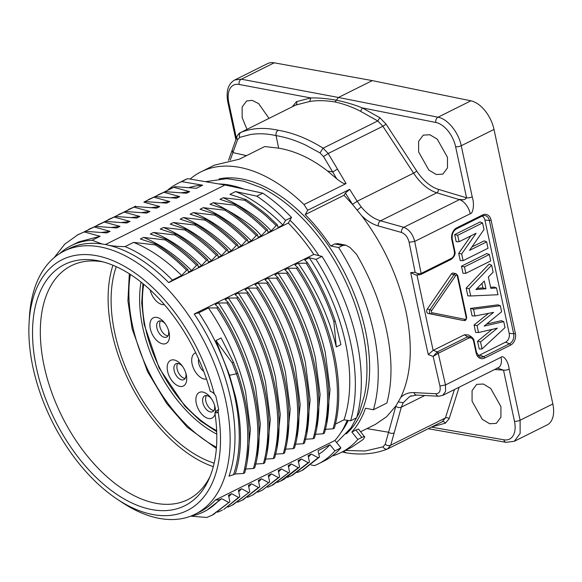 <?xml version="1.0" encoding="UTF-8"?>
<svg xmlns="http://www.w3.org/2000/svg" width="582" height="582" viewBox="0 0 582 582"><rect width="100%" height="100%" fill="white"/><g stroke="black" fill="none" stroke-linecap="round" stroke-linejoin="round"><path stroke-width="0.87" d="M230.261 160.021L237.463 139.927L239.653 137.381L250.718 134.478C258.692 133.256 267.145 133.634 276.064 135.621C275.701 133.213 276.421 131.423 278.225 130.266C293.03 132.754 307.987 138.727 323.105 148.177L328.197 153.488L323.541 156.558L336.731 178.798C341.59 182.726 344.704 184.312 346.086 183.556L303.986 204.537L307.703 210.269L349.68 189.354L345.424 193.049L352.75 204.697L361.735 215.769C366.98 220.847 372.48 224.23 378.242 225.925L401.478 232.451C405.327 233.979 407.873 237.26 409.117 242.294L415.126 272.274L410.71 272.609A4104.017 3058.279 100.9 0 0 419.076 312.549A4104.017 3058.279 100.9 0 0 428.279 354.562L433.168 356.446L439.934 386.041C440.807 390.9 439.512 393.468 436.056 393.738L413.984 392.61C408.535 392.406 404.112 394.05 400.707 397.542L395.898 405.945L385.226 444.284L383 446.852L365.052 451.006L345.308 450.439M416.712 170.984L416.13 171.486A2.728 0.422 -33.2 0 1 413.576 173.145C420.502 183.454 428.236 190.008 436.776 192.802L380.584 220.804C373.68 218.774 367.22 214.125 361.196 206.857L357.173 201.248L413.576 173.145L382.876 126.243L377.754 120.94L360.52 111.278C352.336 107.023 343.831 103.916 335.006 101.974L336.374 100.169C345.73 102.148 354.394 104.724 362.368 107.91L435.831 122.467A23.185 13.575 63.3 0 1 455.611 146.7L466.568 197.815A4.089 1.353 -12.1 0 0 472.206 196.84C474.774 204.704 472.904 213.659 470.263 213.732A13.641 7.901 -116.5 0 0 459.424 199.619C460.238 198.789 464.036 201.321 466.568 197.815L438.377 189.332A38.194 22.363 63.3 0 1 416.705 170.992L386.004 124.082A2.728 0.422 -33.2 0 1 382.876 126.243L328.197 153.488L337.487 169.115L332.788 171.908L327.535 171.021C311.705 158.646 295.416 151.029 278.662 148.155L264.737 146.548L239.464 159.148L214.358 165.179L201.052 171.806A156.856 90.814 63.5 0 1 303.986 204.537M307.703 210.269L305.215 214.605L344.042 195.261L345.424 193.049M352.75 204.697L344.042 195.261M305.215 214.605A146.97 85.088 63.5 0 1 330.7 245.982L334.788 243.945L337.866 243.625L345.766 245.153L350.037 247.495L356.562 254.349C370.072 277.563 379.755 301.476 385.604 326.087C392.341 355.311 392.755 380.97 386.855 403.057L373.418 409.75A156.856 90.814 63.5 0 0 373.659 332.038A156.856 90.814 63.5 0 0 338.637 247.517L330.7 245.982M373.418 409.75L365.481 408.222A146.97 85.088 63.5 0 1 351.834 432.033L357.85 439.446A156.856 90.814 63.5 0 1 340.957 452.6A156.856 90.814 63.5 0 1 332.118 456.055M358.687 429.64C358.949 428.876 358.01 429.007 355.871 430.018L351.834 432.033M360.695 431.72L375.368 424.409L386.543 416.792L395.898 405.945M400.707 397.542C411.336 375.099 413.104 346.399 406.01 311.45C398.081 276.334 383.327 244.44 361.735 215.769M323.541 156.558L319.984 152.906L305.666 145.093C295.605 140.386 285.74 137.228 276.064 135.621L278.662 148.155M336.731 178.798L327.535 171.021M190.103 179.081A156.856 90.814 63.5 0 1 201.052 171.806M346.225 433.903A144.241 83.51 -116.5 0 0 365.401 330.445A144.241 83.51 -116.5 0 0 219.152 178.87M338.637 247.517L342.733 245.48L345.766 245.153M357.85 439.446L361.837 437.453C363.983 436.442 364.929 436.318 364.681 437.104L363.132 439.475L351.63 447.282L340.957 452.6M358.716 429.254L364.681 437.104M343.824 451.174L345.781 452.781C360.884 455.262 374.75 454.011 387.379 449.035L387.954 448.78L387.379 449.035M424.744 395.505L401.318 407.174L390.733 445.201L387.583 448.94C385.764 449.58 384.236 448.882 383 446.852M395.804 406.236C397.593 407.596 399.434 407.909 401.318 407.174L403.188 402.759L409.764 396.429L411.358 395.745M418.64 151.938L428.825 170.053L436.224 174.491L442.844 174.134L447.493 167.9L447.478 157.322L437.293 139.207L429.894 134.762L423.267 135.126L418.625 141.353L418.64 151.938M335.006 101.974C325.738 100.424 317.314 100.257 309.733 101.464L310.81 97.943C318.543 97.783 327.062 98.525 336.374 100.169L338.448 97.47L372.291 80.607L274.209 62.812A27.281 15.794 -116.5 0 0 267.596 63.605L234.742 79.974M278.225 130.266C264.665 127.269 252.268 127.953 241.035 132.318L295.685 105.087L309.733 101.464M442.662 395.418L498.192 367.751A13.641 7.901 -116.5 0 0 501.037 357.268C503.19 354.947 508.173 360.484 509.148 369.148A4.089 1.353 167.9 0 1 503.51 370.123L497.428 368.13M439.934 386.041L445.477 384.949L445.565 391.482L442.676 395.411M493.994 129.415L461.25 145.726C458.623 132.398 447.522 118.772 438.013 117.208L470.896 100.817A27.281 15.794 -116.5 0 1 493.994 129.415L552.842 403.944A27.281 15.794 -116.5 0 1 547.16 424.911L514.313 441.28M410.71 272.609L416.006 275.068L419.724 274.784L415.126 272.274C417.381 273.758 419.382 274.151 421.128 273.445L451.487 258.321C453.815 256.844 454.768 254.538 454.346 251.409L451.828 239.653A9.167 6.831 100.9 0 1 456.703 227.86L482.587 214.962A9.167 6.831 100.9 0 1 491.084 220.091L515.376 333.384A9.167 6.831 100.9 0 1 510.501 345.177L484.617 358.076A9.167 6.831 100.9 0 1 476.12 352.947L473.595 341.19C472.715 338.28 471.056 337.276 468.612 338.186L438.253 353.31L433.168 356.446L437.213 351.95L438.253 353.31L445.477 384.949L501.037 357.268M401.478 232.451A4.089 2.845 105.7 0 1 403.813 227.322C409.197 229.453 412.827 234.153 414.704 241.414L409.117 242.294M239.653 137.381C238.896 135.126 239.355 133.438 241.035 132.318L295.685 105.087C296.82 104.331 297.104 103.174 296.551 101.624L310.81 97.943L239.144 84.463A4.089 3.085 100.7 0 1 241.319 79.203L234.779 79.952C228.151 83.728 225.838 91.163 227.846 102.257L235.885 139.767M472.075 401.194L482.26 419.309L489.658 423.747L496.286 423.39L500.927 417.156L500.913 406.571L490.728 388.456L483.329 384.018L476.709 384.375L472.06 390.609L472.075 401.194M428.214 428.716L506.122 442.342A4.089 3.041 -80.1 0 1 506.122 442.335L514.35 441.265L520.141 433.437L520.104 420.255L552.842 403.944M470.896 100.817L372.291 80.607M269 118.364L258.648 103.625L252.261 100.395L246.644 100.919L242.119 107.088L242.177 117.651L246.972 129.342M420.619 274.566L421.128 273.445L414.704 241.414L470.263 213.732M473.835 340.557A1.36 0.451 167.9 0 1 474.039 340.732C474.01 339.633 473.188 338.368 471.587 336.949L467.608 336.803A1.36 0.793 -116.5 0 1 468.612 338.186M468.343 334.919L464.414 334.788L467.608 336.803L437.213 351.95M428.279 354.562L433.132 350.379L464.414 334.788M433.132 350.379L416.938 274.842M482.063 216.126A6.817 5.085 -79.1 0 1 484.915 220.083L509.199 333.377A6.817 5.085 -79.1 0 1 505.576 342.151L479.692 355.049A6.817 5.085 -79.1 0 1 477.931 355.515M488.574 313.334L474.061 324.982L477.058 325.636L493.616 312.352L474.985 315.982L472.104 315.859L470.503 308.402L497.865 304.844L500.331 305.739L501.619 311.741L484.129 326.109L503.736 321.613L501.262 320.697L486.639 324.05M474.061 324.982L475.647 332.402L478.528 332.518L497.312 328.175L480.543 341.896L482.049 348.924L479.204 348.974L477.546 341.241L480.543 341.896M492.016 329.397L477.546 341.241M466.153 288.119L469.143 288.737L491.637 265.188L489.12 264.068L466.153 288.119L467.812 295.831L470.7 295.983L497.974 294.732L496.519 287.945L494.053 287.057L490.59 287.319M489.353 254.501L486.865 253.526L461.453 266.185L462.974 273.256L465.84 273.314L490.721 260.911L489.353 254.501L464.465 266.905L465.84 273.314M470.918 235.834L458.711 253.374L460.26 260.605L463.127 260.663L488.014 248.267L486.639 241.857L484.151 240.875L471.907 246.979M486.639 241.857L469.558 250.369L483.998 229.526L482.58 222.928L480.092 221.946L454.688 234.604L456.201 241.675L459.067 241.734L476.098 233.251L461.686 253.956L463.127 260.663M461.177 320.064L430.913 313.902A2.655 1.979 -79.1 0 1 429.996 309.653L454.047 274.631A2.655 1.979 -79.1 0 1 456.012 273.671L453.334 273.082A2.728 2.037 100.9 0 0 451.312 274.064L427.268 309.086A2.728 2.037 100.9 0 0 428.199 313.451L461.177 320.064A2.728 2.037 100.9 0 0 461.22 320.071A2.728 2.037 100.9 0 0 461.271 320.078M503.736 321.613L505.023 327.615L482.049 348.924M477.058 325.636L478.528 332.518M470.503 308.402L473.537 309.231L474.985 315.982M473.537 309.231L500.331 305.739M496.519 287.945L490.815 288.374L488.371 276.981L493.143 272.194L491.637 265.188M469.143 288.737L470.7 295.983M475.865 289.552L485.963 288.759L484.304 281.019L475.865 289.552M481.954 283.398L482.922 287.915L485.963 288.759M482.922 287.915L477.029 288.381M461.453 266.185L464.465 266.905M458.711 253.374L461.686 253.956M454.688 234.604L457.692 235.324L459.067 241.734M482.58 222.928L457.692 235.324M205.424 181.679L226.776 178.667L243.778 181.198L261.063 187.593A144.241 83.51 63.5 0 1 314.898 232.298A144.241 83.51 63.5 0 1 362.732 331.776A144.241 83.51 63.5 0 1 364.499 395.185L359.196 412.834L350.975 427.937L336.6 442.546M318.885 255.643A144.241 83.51 -116.5 0 0 305.317 237.078A144.241 83.51 -116.5 0 0 289.952 220.156M243.662 189.041A144.241 83.51 -116.5 0 0 218.89 183.956M341.139 432.208A144.241 83.51 -116.5 0 0 348.232 420.444M273.082 484.821L289.581 472.017L288.199 465.527L291.364 463.956L298.26 467.695L299.555 467.048L298.173 460.566L301.331 458.987L308.198 462.69L309.471 462.057L308.111 455.604L311.275 454.025L318.158 457.743L319.431 457.103L318.07 450.65L329.972 444.721L334.956 450.854A156.856 90.814 63.5 0 1 318.063 464.007L324.036 461.031A156.856 90.814 -116.5 0 0 340.928 447.878L334.912 440.465A146.97 85.088 -116.5 0 0 347.192 420.291M243.458 473.464C251.009 443.644 248.674 410.412 236.452 373.768L229.526 375.281L215.944 340.579L232.174 362.87L233.462 362.23L237.725 373.127C250.056 410.907 252.392 444.139 244.738 472.824L243.458 473.464L235.259 474.003L228.988 476.222A146.97 85.088 -116.5 0 0 230.69 398.801A146.97 85.088 -116.5 0 0 194.213 314.004L198.76 312.796L208.465 307.965L216.839 307.914L218.148 307.26L215.245 304.582L218.432 302.996L226.9 302.953L228.129 302.342L225.176 299.635L228.362 298.049L236.743 297.999L238.082 297.337L235.157 294.659L238.344 293.073L246.746 293.03L248.012 292.404L245.095 289.712L248.281 288.119L256.662 288.083L257.979 287.421L255.047 284.751L258.212 283.172L266.687 283.128L267.975 282.488L265.028 279.782L268.2 278.196L276.581 278.152L277.876 277.512L274.951 274.835L278.123 273.256L286.591 273.205L287.886 272.565L284.933 269.859L288.112 268.28L296.478 268.229L297.773 267.589L294.863 264.912L298.173 263.26L306.117 263.195L307.405 262.555L304.699 260.008L309.253 257.746L316.026 259.368A156.856 90.814 63.5 0 1 350.764 343.445A156.856 90.814 63.5 0 1 350.633 420.793L356.606 417.818A156.856 90.814 -116.5 0 0 356.737 340.47A156.856 90.814 -116.5 0 0 321.999 256.393L313.785 254.421A146.97 85.088 -116.5 0 0 288.294 223.037L291.524 217.413A156.856 90.814 -116.5 0 0 262.788 193.18L225.001 184.996L187.615 178.659A156.856 90.814 -116.5 0 0 184.13 180.238L178.157 183.214A156.856 90.814 63.5 0 1 181.649 181.635L202.652 185.192L196.476 188.27L175.087 186.669L173.792 187.317L189.688 191.66L186.516 193.239L165.288 191.66L163.993 192.3L179.743 196.614L176.55 198.2L155.168 196.592L153.874 197.233L169.799 201.568L166.627 203.147L145.18 201.561L143.929 202.18L159.817 206.537L156.638 208.123L135.242 206.508L133.962 207.148L149.894 211.484L146.715 213.07L125.443 211.484L124.119 212.139L139.906 216.46L136.741 218.032L115.447 216.453L114.174 217.086L129.968 221.407L126.796 222.993L105.415 221.386L97.514 225.03M228.784 496.715L231.658 493.696L228.486 495.282L229.854 501.742L212.146 515.172L206.777 517.478L190.809 516.154M318.063 464.007A156.856 90.814 63.5 0 1 314.578 465.593L311.072 464.996M218.708 409.561L217.202 410.325L214.853 412.82L216.65 412.813L218.09 411.707A140.153 81.145 63.5 0 1 152.411 514.459A140.153 81.145 63.5 0 1 117.113 499.13A140.153 81.145 63.5 0 1 32.963 367.395A140.153 81.145 63.5 0 1 29.1 322.486L29.427 316.957A146.97 85.088 63.5 0 1 64.115 251.089A146.97 85.088 63.5 0 1 100.577 246.994A146.97 85.088 63.5 0 1 225.838 401.216A146.97 85.088 63.5 0 1 195.203 514.182L200.055 511.76A146.97 85.088 -116.5 0 0 215.333 500.04L219.479 499.771L221.691 498.665L228.566 502.382M334.912 440.465L215.34 500.04M195.203 514.182A146.97 85.088 63.5 0 1 158.733 518.278A146.97 85.088 63.5 0 1 121.725 502.201L117.113 499.13M167.936 189.877A156.856 90.814 63.5 0 1 178.157 183.214M187.615 178.659L181.649 181.635M225.001 184.996L105.553 244.513L108.805 245.306C113.09 246.121 118.517 246.557 125.094 246.608L133.562 242.388L155.176 244.884C166.037 251.613 176.513 260.067 186.604 270.244L181.613 275.504L172.388 280.095L168.729 282.612L288.294 223.037M94.626 226.653L104.214 222.069L120.016 226.369L116.851 227.948L95.397 226.362L94.168 226.973L110.049 231.338L106.87 232.924L85.438 231.316L84.237 231.949L100.126 236.285L92.167 240.25L102.09 244.011L105.553 244.513M104.214 222.069L105.415 221.386M186.276 229.388L184.909 229.985C195.843 236.867 206.355 245.335 216.446 255.389L217.748 254.741C207.803 244.767 197.313 236.314 186.276 229.388L170.206 224.128L173.407 222.535L194.861 225.045L196.185 224.39L180.151 219.174L183.33 217.595L204.951 220.098L206.224 219.458L190.132 214.205L193.319 212.619L214.947 215.136L216.191 214.518L200.055 209.258L203.242 207.672L224.841 210.175L226.129 209.535L210.037 204.282L213.208 202.703L234.633 205.184L235.928 204.544L219.981 199.335L223.168 197.742L244.746 200.259L246.041 199.611L229.926 194.373L235.586 191.558L256.815 196.156L262.788 193.18M176.361 234.328L174.913 234.968C185.862 241.697 196.403 250.151 206.523 260.321L207.774 259.703C197.865 249.714 187.389 241.261 176.361 234.328L160.254 229.09L163.44 227.504L184.909 229.985M206.523 260.321L201.532 265.581L198.367 267.153L197.844 264.643L196.556 265.29L191.558 270.543L188.408 272.121L187.877 269.612C177.794 259.521 167.274 251.06 156.325 244.229L140.364 238.998L143.543 237.42L165.157 239.93L166.394 239.311L150.287 234.059L153.488 232.465L174.913 234.968M156.325 244.229L155.176 244.884M256.815 196.156A156.856 90.814 63.5 0 1 285.551 220.389L282.881 225.045L277.985 227.489L277.461 224.979L276.195 225.605L271.205 230.865L268.047 232.436L267.524 229.926L266.229 230.567L261.231 235.826L258.073 237.405L257.55 234.902L256.291 235.528L251.3 240.781L248.136 242.359L247.605 239.857C237.471 229.657 226.995 221.211 216.191 214.518M291.524 217.413L285.551 220.389M187.877 269.612L186.604 270.244M216.446 255.389L211.462 260.627L208.298 262.206L207.774 259.703M214.947 215.136C225.736 221.851 236.19 230.305 246.317 240.504L241.334 245.75L238.162 247.328L237.638 244.818L236.379 245.444L231.389 250.704L228.217 252.282L227.686 249.787L226.42 250.42L221.429 255.665L218.279 257.229L217.748 254.741M246.317 240.504L247.605 239.857M102.09 244.011A146.97 85.088 -116.5 0 0 68.967 248.674L64.115 251.089M313.785 254.421L194.213 314.004M168.722 282.619A146.97 85.088 -116.5 0 0 108.805 245.306M125.094 246.608A148.672 86.078 63.5 0 1 172.388 280.095M181.613 275.504C166.023 260.023 150.003 248.987 133.562 242.388M191.558 270.543C175.873 255.032 159.868 243.989 143.543 237.42M165.157 239.93C175.793 246.593 186.255 255.047 196.556 265.29M197.844 264.643C187.586 254.392 177.103 245.946 166.394 239.311M201.532 265.581C185.942 250.173 169.929 239.129 153.488 232.465M211.462 260.627C195.952 245.211 179.94 234.168 163.44 227.504M221.429 255.665C205.744 240.184 189.732 229.141 173.407 222.535M226.42 250.42C216.278 240.221 205.759 231.76 194.861 225.045M196.185 224.39C207.061 231.112 217.559 239.58 227.686 249.787M231.389 250.704C215.82 235.281 199.801 224.245 183.33 217.595M204.951 220.098C215.609 226.718 226.085 235.164 236.379 245.444M237.638 244.818C227.322 234.546 216.853 226.092 206.224 219.458M241.334 245.75C225.634 230.239 209.629 219.196 193.319 212.619M251.3 240.781C235.725 225.365 219.705 214.322 203.242 207.672M224.841 210.175C235.492 216.802 245.975 225.256 256.291 235.528M257.55 234.902C247.234 224.63 236.758 216.177 226.129 209.535M261.231 235.826C253.985 226.325 237.973 215.282 213.208 202.703M266.229 230.567C256.204 220.513 245.669 212.052 234.633 205.184M235.928 204.544C246.964 211.404 257.499 219.865 267.524 229.926M271.205 230.865C258.925 217.777 242.912 206.734 223.168 197.742M244.746 200.259C267.604 215.42 269.211 219.523 272.769 222.215L276.195 225.605M277.461 224.979L274.122 221.713C270.565 219.043 269.117 214.984 246.041 199.611M282.881 225.045A148.672 86.078 -116.5 0 0 235.586 191.558M316.026 259.368L321.999 256.393M218.148 307.26C252.406 358.308 267.334 426.184 254.705 467.848L253.366 468.517L245.197 469.056M228.129 302.342C262.322 354.176 277.308 419.651 264.65 462.923L263.406 463.541L255.185 464.08M238.082 297.337C272.34 348.734 287.341 416.363 274.58 457.939L273.285 458.587L265.116 459.125M248.012 292.404C282.335 344.086 297.024 409.553 284.576 453L283.318 453.625L275.082 454.164M257.979 287.421C292.019 338.637 307.325 405.647 294.477 448.024L293.19 448.664L285.035 449.202M267.975 282.488C302.014 333.69 317.248 401.245 304.481 443.069L303.186 443.717L294.965 444.255M277.876 277.512C312.09 329.034 327.135 395.571 314.389 438.101L313.094 438.748L304.953 439.279M287.886 272.565C321.933 323.73 337.131 391.315 324.392 433.146L323.097 433.794L314.877 434.332M297.773 267.589C331.733 318.558 347.025 384.949 334.323 428.185L333.035 428.832L324.851 429.363M350.633 420.793L343.998 419.826L335.407 424.103M198.76 312.796A148.672 86.078 63.5 0 1 234.917 397.462A148.672 86.078 63.5 0 1 233.506 474.876M229.526 375.281L235.652 397.099C242.236 426.657 242.105 452.294 235.259 474.003M233.462 362.23L221.102 338.011L215.944 340.579M208.465 307.965C226.376 334.446 238.758 362.506 245.611 392.137L250.427 429.414L247.146 462.144M216.839 307.914C250.944 358.679 266.149 426.482 253.366 468.517M218.432 302.996C236.27 329.434 248.66 357.493 255.593 387.161L260.343 424.191L257.222 456.797M226.9 302.953C261.165 355.238 275.941 420.495 263.406 463.541M228.362 298.049C246.222 324.407 258.604 352.466 265.516 382.214L270.31 419.338L267.102 452.127M236.743 297.999C271.168 349.622 286.017 416.639 273.285 458.587M238.344 293.073C256.196 319.54 268.586 347.6 275.49 377.245L280.277 414.537L277.017 447.296M246.746 293.03C281.077 344.77 295.7 410.506 283.318 453.625M248.281 288.119C266.134 314.556 278.523 342.616 285.427 372.291L290.207 409.204L287.115 441.76M293.19 448.664C305.914 406.549 291.073 339.859 256.662 288.083M258.212 283.172C276.137 309.573 288.519 337.633 295.372 367.344L300.196 404.577L296.915 437.424M303.186 443.717C316.026 401.74 300.545 334.01 266.687 283.128M268.2 278.196C286.038 304.619 298.428 332.678 305.361 362.368L310.119 399.754L306.845 432.622M313.094 438.748C325.767 396.771 311.086 330.103 276.581 278.152M278.123 273.256C296.042 299.657 308.431 327.717 315.284 357.421L320.1 394.581L316.848 427.392M323.097 433.794C335.887 391.788 320.478 324.072 286.591 273.205M288.112 268.28C305.965 294.739 318.354 322.799 325.265 352.452L330.038 389.678L326.808 422.401M333.035 428.832C345.679 385.721 330.605 319.518 296.478 268.229M336.287 346.952L340.892 344.66L335.159 321.031L333.886 321.664L336.287 346.952C329.106 317.394 316.397 289.494 298.173 263.26M343.998 419.826A148.672 86.078 -116.5 0 0 345.41 342.412A148.672 86.078 -116.5 0 0 309.253 257.746M306.117 263.195C317.837 281.666 327.099 301.156 333.886 321.664M335.159 321.031C328.328 300.53 319.082 281.041 307.405 262.555M237.725 373.127L236.452 373.768L232.174 362.87M29.1 322.486A140.153 81.145 63.5 0 1 96.947 255.767A140.153 81.145 63.5 0 1 214.271 393.883L212.204 392.101L210.255 391.366A134.777 78.032 -116.5 0 0 100.3 261.209A134.777 78.032 -116.5 0 0 36.477 368.071A134.777 78.032 -116.5 0 0 118.983 495.799A134.777 78.032 -116.5 0 0 208.916 479.197A134.777 78.032 -116.5 0 0 214.853 412.82M218.09 411.707L218.65 409.262L215.813 396.036L214.271 393.883M217.835 412.209L216.65 412.813L217.472 412.573M213.31 466.662A130.339 75.464 63.5 0 1 111.926 332.489A130.339 75.464 63.5 0 1 112.952 265.254M116.255 266.672A125.959 72.932 -116.5 0 0 131.954 381.494A125.959 72.932 -116.5 0 0 214.161 463.17M210.087 476.447A130.659 75.645 63.5 0 1 188.095 499.502A130.659 75.645 63.5 0 1 44.152 366.114A130.659 75.645 63.5 0 1 71.557 265.603A130.659 75.645 63.5 0 1 103.196 261.929M216.468 447.245A123.442 71.47 63.5 0 1 130.353 274.42M141.033 282.074A107.757 62.39 -116.5 0 0 216.788 434.114M215.384 412.26A14.324 8.293 -116.5 0 0 215.034 407.08A14.324 8.293 -116.5 0 0 214.743 405.894A14.324 8.293 -116.5 0 0 210.633 397.644A14.324 8.293 -116.5 0 0 202.827 392.05A14.324 8.293 -116.5 0 0 196.294 403.457A14.324 8.293 -116.5 0 0 208.494 418.487A14.324 8.293 -116.5 0 0 215.042 414.078M174.127 359.96A14.324 8.293 -116.5 0 0 167.594 371.367A14.324 8.293 -116.5 0 0 179.794 386.397A14.324 8.293 -116.5 0 0 186.335 374.99A14.324 8.293 -116.5 0 0 186.044 373.797A14.324 8.293 -116.5 0 0 181.933 365.547A14.324 8.293 -116.5 0 0 174.127 359.96M156.878 317.408A14.324 8.293 -116.5 0 0 150.338 328.815A14.324 8.293 -116.5 0 0 162.545 343.846A14.324 8.293 -116.5 0 0 169.086 332.438A14.324 8.293 -116.5 0 0 168.795 331.245A14.324 8.293 -116.5 0 0 164.684 322.995A14.324 8.293 -116.5 0 0 156.878 317.408M150.12 289.858A14.324 8.293 -116.5 0 0 162.254 304.568A14.324 8.293 -116.5 0 0 164.357 304.626M195.727 352.772A14.324 8.293 -116.5 0 0 192.118 364.034A14.324 8.293 -116.5 0 0 204.326 379.064A14.324 8.293 -116.5 0 0 206.515 379.108M211.23 398.452A8.868 5.136 -116.5 0 0 206.894 395.6A8.868 5.136 -116.5 0 0 204.697 395.847A8.868 5.136 -116.5 0 0 202.849 402.657A8.868 5.136 -116.5 0 0 210.408 411.961A8.868 5.136 -116.5 0 0 212.605 411.714A8.868 5.136 -116.5 0 0 214.46 404.927M213.885 410.543A8.868 5.136 63.5 0 1 213.39 410.477A8.868 5.136 63.5 0 1 206.879 404.235A8.868 5.136 63.5 0 1 206.406 395.534M182.537 366.362A8.868 5.136 -116.5 0 0 178.194 363.503A8.868 5.136 -116.5 0 0 175.997 363.75A8.868 5.136 -116.5 0 0 174.149 370.567A8.868 5.136 -116.5 0 0 181.708 379.871A8.868 5.136 -116.5 0 0 183.905 379.624A8.868 5.136 -116.5 0 0 185.76 372.829M185.185 378.446A8.868 5.136 63.5 0 1 184.69 378.38A8.868 5.136 63.5 0 1 178.179 372.145A8.868 5.136 63.5 0 1 177.706 363.437M165.281 323.81A8.868 5.136 -116.5 0 0 160.945 320.951A8.868 5.136 -116.5 0 0 158.748 321.199A8.868 5.136 -116.5 0 0 156.9 328.015A8.868 5.136 -116.5 0 0 164.451 337.32A8.868 5.136 -116.5 0 0 166.656 337.073A8.868 5.136 -116.5 0 0 168.504 330.278M167.929 335.894A8.868 5.136 63.5 0 1 167.441 335.829A8.868 5.136 63.5 0 1 160.923 329.594A8.868 5.136 63.5 0 1 160.45 320.886M198.637 359.021A8.868 5.136 -116.5 0 0 198.673 363.241A8.868 5.136 -116.5 0 0 203.751 371.403M59.713 253.57A148.672 86.078 63.5 0 1 71.317 245.597A148.672 86.078 63.5 0 1 92.167 240.25M71.317 245.597L78.868 241.836L100.126 236.285M54.133 257.666L64.769 244.142L78.01 234.662L84.237 231.949M85.438 231.316L76.853 235.281M101.705 232.429L110.049 231.338M84.405 231.709L94.168 226.973M95.397 226.362L88.675 229.33M111.722 227.46L120.016 226.369M121.653 222.499L129.968 221.407M104.156 221.88L114.174 217.086M108.252 219.61L115.447 216.453M131.597 217.552L139.906 216.46M124.119 212.139L114.341 216.86M118.502 214.562L125.443 211.484M141.586 212.576L149.894 211.484M133.962 207.148L123.835 212.103M128.418 209.527L135.242 206.508M159.817 206.537L151.495 207.629M161.49 202.66L169.799 201.568M153.874 197.233L144.009 202.005M148.286 199.626L155.168 196.592M171.392 197.705L179.743 196.614M163.993 192.3L154.295 196.912M158.108 194.817L165.288 191.66M181.373 192.751L189.688 191.66M173.792 187.317L163.804 192.213M168.387 189.652L175.087 186.669M202.652 185.192A148.672 86.078 -116.5 0 0 189.128 187.586M145.18 201.561L143.929 202.18M134.115 206.937L135.599 206.05M334.956 450.854L340.928 447.878M289.581 472.017L271.641 485.534L267.647 487.294M253.403 494.685L269.648 481.896L268.295 475.443L271.452 473.879L278.349 477.611L279.644 476.971L278.269 470.482L281.419 468.903L288.294 472.613M269.648 481.896L252.814 494.991L247.576 497.334M233.047 504.783L249.78 491.855L248.398 485.359L251.555 483.788L258.444 487.527L259.725 486.887L258.35 480.405L261.514 478.826L268.411 482.558M249.78 491.855L231.992 505.307L227.882 507.133M231.658 493.696L238.54 497.421L239.799 496.795L238.424 490.328L241.595 488.749L248.463 492.459M318.82 454.207A148.672 86.078 -116.5 0 0 329.972 444.721M319.431 457.103L303.055 469.95M297.133 472.584L301.985 470.489L318.158 457.743M308.409 457.037L311.275 454.025M309.471 462.057L292.797 474.992M287.537 477.386L291.698 475.545L308.198 462.69M298.479 461.984L301.331 458.987M283.63 479.583L299.555 467.048M298.26 467.695L280.568 481.096L277.272 482.5M288.497 466.96L291.364 463.956M278.567 471.9L281.419 468.903M279.644 476.971L262.242 490.24L278.349 477.611M257.768 492.205L262.242 490.24M268.593 476.876L271.452 473.879M258.648 481.823L261.514 478.826M243.043 499.814L259.725 486.887M258.444 487.527L242.33 500.171L237.66 502.215M248.696 486.785L251.555 483.788M238.722 491.761L241.595 488.749M238.54 497.421L223.706 509.476L239.799 496.795M222.397 510.123L217.588 512.218M229.854 501.742L213.267 514.619M219.487 499.771A148.672 86.078 63.5 0 1 203.926 511.738L206.515 510.443L221.691 498.665M203.926 511.738A148.672 86.078 63.5 0 1 190.569 516.198M346.086 183.556L337.487 169.115M352.525 204.347L357.173 201.248L349.68 189.354M361.196 206.857L357.312 210.037M438.37 189.332A2.728 1.935 -73.3 0 1 436.776 192.802L459.424 199.619L403.813 227.322L380.584 220.804A4.089 2.845 105.7 0 0 378.242 225.925M319.984 152.906L323.105 148.177L377.754 120.94L379.864 117.724L386.004 124.082M342.733 245.48L334.788 243.945M355.871 430.018L361.837 437.453M394.029 432.892C392.21 433.706 390.398 433.495 388.601 432.244L366.922 428.621M454.404 389.569L445.419 417.956L390.733 445.201C388.849 445.943 387.015 445.637 385.226 444.284M445.354 423.194L449.166 418.684A2.728 1.899 -162.4 0 0 445.419 417.956L442.233 421.71C443.491 421.281 444.532 421.768 445.354 423.194L431.975 426.846M403.188 402.759L398.444 401.915M416.596 395.091A4.089 3.077 -87.1 0 1 413.984 392.61M379.864 117.724L362.368 107.91L360.52 111.278M232.167 150.141L232.836 152.593L246.528 155.627M237.463 139.927L236.685 137.367L228.537 160.341M449.166 418.684L459.125 387.212M494.605 369.534L503.51 370.123L514.466 421.237A23.185 13.575 63.3 0 1 503.867 439.803L431.393 427.13M438.668 396.218A4.089 3.077 -87.1 0 1 436.056 393.738M455.611 146.7A4.089 1.353 167.9 0 0 461.25 145.726L472.206 196.84M509.148 369.148L520.104 420.255A4.089 1.353 -12.1 0 1 514.466 421.23M435.831 122.467A4.089 3.019 -78.8 0 1 438.013 117.208L338.448 97.47L241.319 79.203L274.209 62.812M293.088 106.368A2.728 1.913 17.1 0 0 292.833 106.084L296.551 101.624M292.833 106.084L292.688 106.564M506.122 442.335A4.089 3.041 -80.1 0 1 503.867 439.803M239.144 84.463A23.185 13.277 63.8 0 0 228.835 102.883A4.089 1.353 167.9 0 1 227.846 102.257M228.835 102.883L236.408 138.21M421.208 273.409A1.36 0.793 63.5 0 1 420.932 274.449L451.203 259.368A1.36 0.793 -116.5 0 0 451.487 258.321M451.021 259.419A1.36 0.793 -116.5 0 0 451.203 259.368C454.549 256.662 455.742 253.854 454.789 250.951L452.265 239.195A1.36 0.451 167.9 0 1 451.828 239.653M454.346 251.409A1.36 0.451 -12.1 0 0 454.789 250.951M452.069 239.02A1.36 0.451 167.9 0 1 452.265 239.195C451.705 234.473 453.087 231.039 456.419 228.908A1.36 0.793 63.5 0 1 456.23 228.952M456.703 227.86A1.36 0.793 63.5 0 1 456.419 228.908L482.296 216.009A1.36 0.793 -116.5 0 0 482.587 214.962M482.114 216.06A1.36 0.793 -116.5 0 0 482.296 216.009L483.984 215.529A7.821 5.835 100.9 0 0 482.434 215.915M491.084 220.091A1.36 0.451 167.9 0 1 489.367 220.433A7.821 5.835 100.9 0 0 483.984 215.529M510.501 345.177A1.36 0.793 -116.5 0 0 509.497 343.795A7.821 5.835 100.9 0 0 513.659 333.733L489.367 220.433L484.915 220.083M509.199 333.377L513.659 333.733A1.36 0.451 -12.1 0 0 515.376 333.384M476.12 352.947A1.36 0.451 -12.1 0 0 476.556 352.488L479.481 356.788A7.821 5.835 100.9 0 0 483.613 356.693L509.497 343.795L505.576 342.151M479.692 355.049L483.613 356.693A1.36 0.793 63.5 0 1 484.617 358.076M476.556 352.488L474.039 340.732A1.36 0.451 167.9 0 1 473.595 341.19M433.248 350.32L437.329 351.892A1.36 0.793 63.5 0 1 438.333 353.274M466.218 317.605A1.36 0.451 -12.1 0 0 466.655 317.146L457.728 275.512A1.36 0.451 167.9 0 1 457.292 275.97L466.218 317.605A1.295 0.96 -79.1 0 1 465.025 319.343L432.048 312.73A1.295 0.96 -79.1 0 1 431.611 310.664L455.655 275.642A1.295 0.96 -79.1 0 1 457.292 275.97M463.883 320.507A1.36 0.909 -78.7 0 0 465.025 319.343M432.048 312.73A1.36 0.909 101.3 0 1 430.913 313.902L428.199 313.451M427.268 309.086L429.996 309.653A1.36 0.458 34.5 0 1 431.611 310.664M455.655 275.642A1.36 0.458 -145.5 0 0 454.047 274.631L451.312 274.064M216.664 430.585A103.661 60.019 63.5 0 1 145.405 327.761A103.661 60.019 63.5 0 1 143.237 287.726A103.661 60.019 63.5 0 1 143.776 284.3M387.939 448.78L442.596 421.55M409.75 396.4L416.639 395.091L438.712 396.218L442.706 395.396M345.664 452.76L342.281 451.945M240.686 132.47C238.816 133.322 237.485 134.951 236.685 137.359M498.548 368.188L496.875 368.137M471.587 336.949L468.35 334.905M461.22 320.071L463.927 320.522C465.527 320.915 466.437 319.787 466.655 317.146M457.728 275.512L456.012 273.671M216.373 448.46L187.084 427.086L166.641 403.457L147.544 371.614L132.129 328.815L127.924 300.901L129.328 273.766M142.946 283.616L141.71 303.018L144.103 324.239L159.104 367.97L184.974 406.272L200.477 420.961L216.708 431.662M303.295 469.834L302.007 470.474M293.001 474.897L291.909 475.436M280.568 481.096L283.645 479.568M271.641 485.534L273.344 484.697M243.589 499.545L242.33 500.171M231.992 505.307L233.171 504.718M213.434 514.532L212.321 515.092"/></g></svg>
